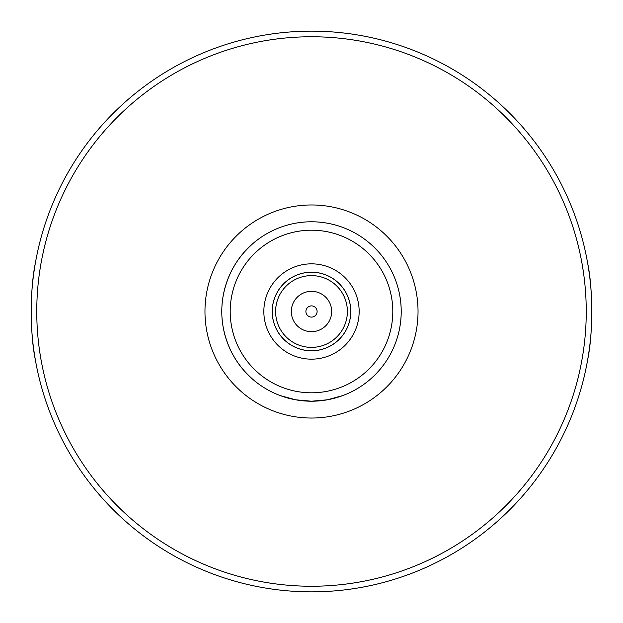 <?xml version="1.0" encoding="UTF-8"?>
<svg xmlns="http://www.w3.org/2000/svg" width="623" height="623" viewBox="0 0 623 623"><rect width="100%" height="100%" fill="white"/><g stroke="black" fill="none" stroke-linecap="round" stroke-linejoin="round"><path stroke-width="0.93" d="M342.72 395.605A89.712 89.712 0 0 0 368.73 380.591A89.712 89.712 0 0 1 342.72 395.605A89.712 89.712 0 0 0 368.73 380.591A89.712 89.712 0 0 1 342.72 395.605L327.355 399.802L311.5 401.212L295.645 399.802L280.28 395.605A89.712 89.712 0 0 1 254.27 380.591C237.433 366.277 227.021 348.257 223.057 326.514A89.712 89.712 0 0 1 223.057 296.486C227.021 274.743 237.433 256.723 254.27 242.409A89.712 89.712 0 0 1 280.28 227.395A89.712 89.712 0 0 0 254.27 242.409A89.712 89.712 0 0 1 280.28 227.395A89.712 89.712 0 0 0 254.27 242.409M35.324 263.295C29.912 289.477 29.912 333.523 35.324 359.705M587.676 359.705C593.088 333.523 593.088 289.477 587.676 263.295M311.5 591.85A280.35 280.35 0 0 0 554.291 171.325A280.35 280.35 0 0 0 68.709 171.325A280.35 280.35 0 0 0 311.5 591.85A280.35 280.35 0 0 0 554.291 171.325A280.35 280.35 0 0 0 68.709 171.325A280.35 280.35 0 0 0 311.5 591.85M399.943 326.514A89.712 89.712 0 0 0 399.943 296.486A89.712 89.712 0 0 1 399.943 326.514A89.712 89.712 0 0 0 399.943 296.486A89.712 89.712 0 0 1 399.943 326.514M368.73 242.409A89.712 89.712 0 0 0 342.72 227.395A89.712 89.712 0 0 1 368.73 242.409A89.712 89.712 0 0 0 342.72 227.395A89.712 89.712 0 0 1 368.73 242.409M223.057 296.486A89.712 89.712 0 0 0 223.057 326.514A89.712 89.712 0 0 1 223.057 296.486A89.712 89.712 0 0 0 223.057 326.514M254.27 380.591A89.712 89.712 0 0 0 280.28 395.605A89.712 89.712 0 0 1 254.27 380.591A89.712 89.712 0 0 0 280.28 395.605M311.5 401.212A89.712 89.712 0 0 0 389.196 266.644A89.712 89.712 0 0 0 233.804 266.644A89.712 89.712 0 0 0 311.5 401.212A89.712 89.712 0 0 0 389.196 266.644A89.712 89.712 0 0 0 233.804 266.644A89.712 89.712 0 0 0 311.5 401.212M311.5 359.16A47.66 47.66 0 0 0 352.774 287.67A47.66 47.66 0 0 0 270.226 287.67A47.66 47.66 0 0 0 311.5 359.16M311.5 350.796A39.296 39.296 0 0 0 345.531 291.852A39.296 39.296 0 0 0 277.469 291.852A39.296 39.296 0 0 0 311.5 350.796M311.5 350.749A39.249 39.249 0 0 0 345.492 291.876A39.249 39.249 0 0 0 277.508 291.876A39.249 39.249 0 0 0 311.5 350.749M311.5 347.385A35.885 35.885 0 0 0 342.58 293.558A35.885 35.885 0 0 0 280.42 293.558A35.885 35.885 0 0 0 311.5 347.385M311.5 331.677A20.177 20.177 0 0 0 328.975 301.415A20.177 20.177 0 0 0 294.025 301.415A20.177 20.177 0 0 0 311.5 331.677M311.5 317.107A5.607 5.607 0 0 0 316.359 308.697A5.607 5.607 0 0 0 306.641 308.697A5.607 5.607 0 0 0 311.5 317.107M311.5 586.243A274.743 274.743 0 0 0 549.431 174.129A274.743 274.743 0 0 0 73.569 174.129A274.743 274.743 0 0 0 311.5 586.243M311.5 418.033A106.533 106.533 0 0 0 403.759 258.234A106.533 106.533 0 0 0 219.241 258.234A106.533 106.533 0 0 0 311.5 418.033M311.5 392.802A81.302 81.302 0 0 0 381.907 270.849A81.302 81.302 0 0 0 241.093 270.849A81.302 81.302 0 0 0 311.5 392.802"/></g></svg>
